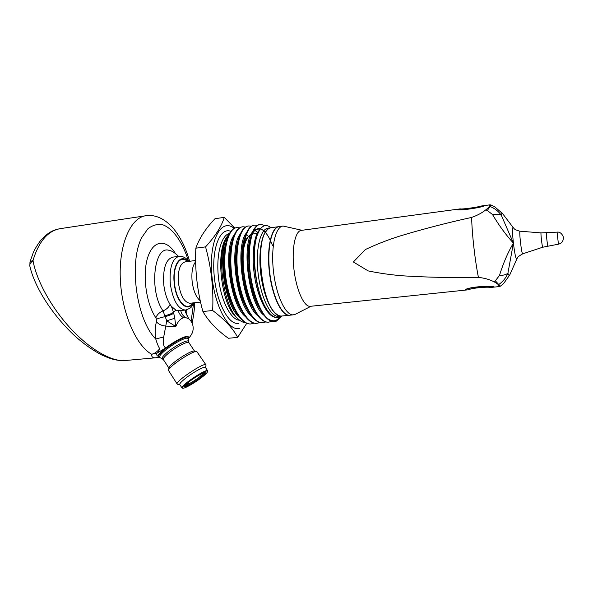 <?xml version="1.0" encoding="UTF-8"?>
<svg xmlns="http://www.w3.org/2000/svg" width="593" height="593" viewBox="0 0 593 593"><rect width="100%" height="100%" fill="white"/><g stroke="black" fill="none" stroke-linecap="round" stroke-linejoin="round"><path stroke-width="0.89" d="M494.429 287.071L490.522 287.479C487.728 286.471 468.87 288.45 469.434 289.68L469.53 289.673M456.721 209.388L460.294 208.847C460.502 209.611 478.188 207.224 481.123 206.038L484.763 205.534M494.154 287.101C490.945 285.025 464.571 287.664 465.868 290.051L465.846 289.866M456.721 209.336C456.15 210.989 480.538 208.091 484.511 205.563M178.849 256.332L172.897 257.117C165.803 259.237 162.764 268.451 163.787 284.759C164.936 293.928 167.471 301.118 171.399 306.322L175.832 310.102L178.219 310.732L185.809 310.02M267.799 318.73C270.045 320.754 272.217 321.71 274.322 321.606L276.249 321.191L280.378 317.766L281.549 316.121L276.086 320.39C273.455 321.25 270.697 320.694 267.799 318.73C259.408 312.103 250.728 287.108 249.542 265.204C248.037 241.736 253.211 224.769 260.661 224.287L265.175 225.622M271.727 321.317L268.711 322.169C259.267 323.318 247.718 301.259 244.22 274.856C240.691 248.541 246.065 225.221 254.738 225.118L257.295 225.444M265.79 321.932L262.773 322.762C253.189 323.911 241.521 301.926 238.038 275.589C234.517 249.342 240.032 226.074 248.845 225.94L251.38 226.237M259.875 322.548L256.865 323.355C247.155 324.519 235.369 302.608 231.893 276.345C228.379 250.164 234.027 226.919 242.974 226.763L245.487 227.037M253.989 323.155L250.987 323.941C241.136 325.12 229.239 303.268 225.77 277.072C222.271 250.95 228.053 227.749 237.141 227.586L239.631 227.831M274.574 321.591L274.248 321.621C269.978 321.71 265.82 318.471 261.765 311.903C249.942 293.535 245.131 251.758 251.906 233.775C253.997 227.927 256.762 224.791 260.208 224.347L260.661 224.287M268.792 322.162L268.251 322.214C263.826 322.288 259.526 318.908 255.346 312.059C243.679 293.624 239.031 253.167 245.665 235.065C247.815 228.935 250.691 225.644 254.286 225.177L254.738 225.118M262.862 322.755L262.321 322.807C257.725 322.896 253.27 319.36 248.956 312.207C237.459 293.72 232.967 254.567 239.446 236.362C241.647 229.98 244.605 226.533 248.326 226.015M256.962 323.348L256.413 323.4C251.647 323.489 247.036 319.805 242.581 312.333C231.27 293.824 226.934 255.954 233.257 237.682C235.517 230.996 238.586 227.378 242.455 226.837M251.091 323.934L250.542 323.986C245.591 324.089 240.825 320.242 236.229 312.444C225.118 293.928 220.937 257.325 227.089 239.001C229.409 232.004 232.582 228.223 236.614 227.653M237.667 337.395C233.131 328.611 224.799 319.642 212.657 310.495L202.902 311.54C208.588 321.295 217.075 330.212 228.364 338.277L237.667 337.395L246.747 323.311M212.657 310.495C213.68 288.791 211.308 267.584 205.556 246.881L195.838 248.185C194.815 269.615 197.172 290.733 202.902 311.54M195.838 248.185C199.322 238.245 205.712 228.416 215.007 218.706L224.243 217.364C221.686 226.17 215.459 236.007 205.556 246.881M234.813 228.112L224.243 217.364M239.364 328.463C227.675 331.65 212.924 302.4 211.516 270.111C209.892 237.786 222.012 218.031 234.153 228.424M235.821 316.699L235.436 316.314C221.352 304.031 215.392 251.862 226.452 237.682L226.689 237.296M282.031 315.987L280.949 316.099C273.076 316.847 263.388 297.078 260.69 272.988C257.888 248.897 262.936 228.097 270.86 227.749L270.875 227.742M278.984 316.299L278.458 316.351C270.527 317.107 260.794 297.367 258.096 273.299C255.301 249.238 260.401 228.453 268.377 228.09L270.341 227.816M281.023 316.047L278.399 317.314C274.522 318.137 270.564 315.38 266.516 309.042C255.509 292.542 250.824 251.202 257.495 234.561C260.809 226.133 265.034 223.643 270.178 227.089M229.12 234.087L227.297 236.325C216.015 250.75 222.701 305.484 237.749 318.574C240.328 321.139 242.871 322.496 245.376 322.644M275.56 313.267L275.241 312.971C261.624 301.874 254.997 245.22 265.768 231.856M275.975 317.381C268.14 317.359 258.837 300.666 254.997 278.873C251.165 257.147 253.552 235.399 259.83 229.691M264.226 315.461C248.608 304.572 241.032 243.886 252.685 231.789M257.977 315.891C242.367 304.683 234.947 245.309 246.525 232.841M251.758 316.328C236.192 304.898 228.883 246.666 240.395 233.901M245.569 316.751C229.995 304.995 222.857 248 234.309 234.895M239.357 317.107C223.138 304.572 216.741 245.628 229.254 234.65M226.074 242.411C220.418 258.592 224.451 293.142 234.509 309.524L236.229 312.444M233.257 237.682L232.219 241.077C226.37 257.117 230.536 293.001 240.81 309.353L242.581 312.333M239.446 236.362L238.371 239.817C232.397 255.872 236.666 292.72 247.125 309.19L248.956 312.207M245.665 235.065L244.553 238.556C238.453 254.53 242.819 292.46 253.426 308.931L255.346 312.059M272.506 245.532C269.163 236.629 265.412 231.181 261.239 229.18M260.401 228.876C257.547 228.06 255.012 229.402 252.796 232.916M251.906 233.775L250.75 237.319C244.501 253.322 249.06 292.386 259.838 308.805L260.157 309.316M257.073 235.806L256.977 236.088C250.594 251.966 255.331 292.297 266.22 308.575L266.413 308.871M204.111 372.73C202.487 375.376 191.369 383.108 186.543 384.946L188.389 383.337L185.275 385.257M185.164 385.406L185.705 385.257C189.404 383.849 194 381.099 199.485 377.015L204.133 372.723M184.757 386.036L184.794 386.139C187.099 386.288 192.176 383.515 200.026 377.823C203.503 375.11 205.141 373.397 204.948 372.671L204.867 372.589M200.301 378.023C204.296 374.88 205.912 373.079 205.141 372.612C203.206 371.544 184.549 383.99 184.668 386.288C184.082 388.282 193.748 383.137 200.301 378.023M201.435 377.667C205.26 374.702 207.328 372.649 207.646 371.522C208.884 367.015 178.211 387.481 182.666 388.215C184.26 388.845 194.511 383.056 201.435 377.667M207.713 371.218L207.683 370.833C206.942 367.971 179.842 386.05 182.014 387.97L182.385 388.163M182.014 387.97L179.761 384.546C179.479 383.641 181.517 381.469 185.898 378.023C193.614 371.959 204.956 365.851 205.423 367.43L207.683 370.833M205.986 365.34L205.949 364.873C205.059 361.545 174.653 381.773 177.181 384.049L177.633 384.279M205.949 364.873L196.839 351.567C193.629 349.981 168.419 366.652 168.449 370.373L177.181 384.049M196.683 351.538L194.326 351.115C191.406 349.7 169.012 364.502 169.027 367.868L168.471 370.269M159.91 357.549L159.836 357.505C158.746 356.541 160.851 353.91 166.136 349.596C174.186 343.495 180.902 339.685 186.284 338.151L188.389 338.751M125.664 360.47L124.352 360.588C111.039 361.419 89.877 349.284 70.723 328.604C51.591 307.937 36.618 280.771 33.06 260.89C30.584 262.38 29.524 264.13 29.858 266.146L29.969 262.039L33.112 260.112L33.06 260.89M159.124 357.431L157.997 356.141C156.811 355.778 156.493 354.755 157.034 353.057L151.638 354.258C151.423 356.741 152.675 357.927 155.41 357.809L156.456 357.705M158.405 357.06C157.923 355.741 160.303 352.968 165.558 348.743C173.957 342.435 180.909 338.507 186.439 336.965L188.537 337.224L188.596 337.98M157.997 356.141C158.22 354.577 160.644 351.953 165.247 348.269C174.223 341.094 187.432 334.548 188.233 336.765L188.537 337.224M157.034 353.057L165.247 348.269M158.123 352.227L159.725 348.699C158.272 346.408 156.952 343.169 155.751 338.981C136.494 320.153 128.518 262.543 141.853 237.393L147.827 228.861C152.46 225.199 157.375 223.82 162.578 224.717C172.986 228.335 182.666 242.381 188.5 261.061M189.619 261.276C185.498 246.636 179.353 234.865 171.184 225.963C161.793 216.882 153.854 214.822 146.323 215.674C131.201 217.016 119.067 243.189 120.246 277.405C121.306 311.584 135.708 345.363 151.638 354.258C154.588 353.591 157.286 351.738 159.725 348.699M178.567 256.369C174.779 252.692 171.777 250.75 169.568 250.542C154.239 244.064 148.606 290.585 163.023 310.88L166.737 320.82L174.765 318.241L175.802 326.528L166.737 320.82L163.705 336.987L155.751 338.981C154.817 332.717 155.047 326.98 156.441 321.784L156.463 319.33L155.848 317.766C145.96 303.275 142.105 273.81 147.916 256.821C153.594 239.616 166.522 239.068 175.424 253.463M188.433 338.692C192.369 333.755 192.703 332.414 193.148 329.189C193.377 324.875 191.858 321.369 188.581 318.663L185.424 317.522L183.556 317.811C180.554 318.493 177.967 321.406 175.802 326.528L165.825 326.091C161.659 325.676 158.531 324.238 156.441 321.784M163.705 336.987C162.882 342.939 163.475 346.505 165.484 347.706M171.399 306.322L173.512 312.244L174.765 318.241M186.224 309.954L186.165 312.415L187.455 316.373L185.305 311.696L185.238 310.08M180.724 310.569C181.451 313.593 183.015 315.913 185.424 317.522L183.556 317.811C180.939 316.173 179.16 313.816 178.219 310.732M165.01 315.632C168.894 314.75 171.725 313.623 173.512 312.244L175.832 310.102M186.135 311.614L185.216 310.665M170.035 304.387C168.82 307.278 166.485 309.442 163.023 310.88C159.406 312.392 157.012 314.69 155.848 317.766M282.616 226.118L279.451 226.556C271.713 226.882 266.843 247.733 269.652 271.905C272.365 296.092 281.883 315.95 289.577 315.224L290.088 315.172M295.611 314.134L293.261 314.846C285.648 315.572 276.197 295.67 273.484 271.446C270.667 247.237 275.463 226.363 283.12 226.052L301.97 230.292M494.48 287.064C491.234 284.885 464.2 287.561 465.542 290.088L465.861 290.021M310.539 306.299L310.139 306.336C303.964 306.922 296.233 289.792 293.913 269.118C291.511 248.445 295.24 230.581 301.459 230.358L456.395 209.381C455.772 211.316 481.879 207.795 485.096 205.489L490.278 204.793M490.871 204.948L489.714 205.393C489.848 206.201 488.521 207.698 485.741 209.885C482.079 212.88 477.372 215.392 471.62 217.431C446.803 222.857 422.668 229.135 399.208 236.251C387.563 239.972 376.288 244.39 365.384 249.52L353.361 261.987L368.201 270.919C379.935 273.336 391.862 274.996 403.981 275.901C428.316 277.361 453.134 277.858 478.418 277.376C484.481 278.043 489.64 279.503 493.902 281.757C497.104 283.372 498.75 284.699 498.839 285.73L499.766 286.515L500.284 286.226L495.325 280.771L499.447 275.545C503.227 263.292 507.875 252.477 513.397 243.1C512.374 233.286 512.248 228.06 513.012 227.401L514.124 228.594C514.479 229.328 516.303 230.18 519.601 231.159L520.076 231.211M522.715 253.819L522.685 253.834C518.942 256.02 517.178 257.384 517.407 257.918L516.785 259.097C515.873 259.193 514.739 253.863 513.397 243.1C505.873 234.872 498.913 225.355 492.524 214.555C496.304 213.932 499.232 214.162 501.307 215.237L513.397 243.1L507.904 273.277C506.103 274.626 503.287 275.389 499.447 275.545M489.714 205.393L489.751 206.357C494.503 208.18 498.357 211.145 501.307 215.237C501.589 213.391 502.034 212.88 502.634 213.688L494.636 206.698L490.997 205L487.35 210.5L485.741 209.885M509.78 274.856L509.654 275.137C509.217 275.908 508.638 275.285 507.904 273.277C505.948 277.954 502.864 281.742 498.639 284.625L498.839 285.73M492.524 214.555L487.35 210.5M493.902 281.757L495.325 280.771M289.807 315.194L281.505 316.047C279.57 316.136 277.576 315.202 275.515 313.23C261.691 301.97 255.101 244.264 266.153 231.27C267.732 229.046 269.489 227.845 271.416 227.668L278.666 226.667M289.295 315.246C281.623 315.98 272.12 296.233 269.385 272.12C266.546 248.022 271.349 227.112 279.058 226.608M195.668 261.735C192.495 265.679 191.324 272.269 192.139 281.512C193.429 290.985 196.142 297.397 200.264 300.747M195.646 260.497L185.261 261.839C179.916 263.47 177.655 270.571 178.471 283.15C180.48 295.774 184.319 302.474 189.99 303.253L200.56 302.074M187.447 261.557C180.161 253.878 172.363 266.339 174.535 283.558C176.24 301.281 187.136 312.415 192.495 302.971M187.944 261.491C180.413 252.781 171.977 265.494 174.268 283.573C176.054 302.193 187.64 313.445 192.984 302.919M188.752 261.387C186.158 257.866 182.992 256.161 179.264 256.28C172.252 258.392 169.272 267.621 170.31 283.98C172.941 300.384 177.974 309.079 185.401 310.065C193.125 307.426 190.968 306.803 193.8 302.823M238.786 323.304C228.816 325.735 216.363 302.519 214.132 275.033C211.731 247.533 220.388 226.86 230.862 231.344M239.624 320.242C231.062 320.116 221.189 301.266 218.55 278.421C215.815 255.583 221.1 235.243 229.447 233.494M243.026 274.922C240.728 255.413 244.486 237.519 250.995 234.554M252.596 233.998L257.229 233.368M254.301 309.331L252.492 306.7M243.775 242.648L244.761 241.618M251.032 234.487L246.999 238.119C245.25 240.691 243.901 244.346 242.952 249.075M253.493 309.035L254.175 310.02M243.664 243.323L246.466 238.949M168.961 368.127L163.305 359.521C162.905 358.454 164.861 356.178 169.175 352.694C176.788 346.571 188.24 340.782 188.9 342.643L194.571 351.16M188.9 342.643L188.53 341.546C188.804 338.885 176.462 344.904 168.219 351.553C163.386 355.489 161.452 357.883 162.423 358.758L162.489 358.795M29.984 261.973L33.082 253.144C34.401 249.868 36.781 245.813 40.228 240.995C49.182 230.959 54.252 229.854 60.879 228.55C48.322 230.388 39.071 240.906 33.112 260.112M193.629 303.201L191.094 321.324M173.734 313.289C171.874 314.438 169.057 315.558 165.284 316.632C161.363 317.366 158.42 318.263 156.463 319.33M186.165 312.415L185.305 311.696M557.064 232.145C561.741 231.344 564.002 237.986 563.35 238.008C563.231 241.41 561.593 243.464 558.436 244.175L557.064 232.145L541.068 232.893C540.475 232.33 542.217 247.6 542.706 247.237L522.685 253.834C521.595 254.53 518.831 230.284 520.105 231.211L541.053 232.886M547.917 245.947L547.91 245.947C547.509 246.206 545.938 232.463 546.42 232.908M500.44 286.123L503.435 283.743L509.654 275.137L516.785 259.097M471.62 217.431C472.087 234.791 474.919 259.801 478.418 277.376M469.434 289.688L465.876 290.059M268.703 322.169L268.251 322.214M262.773 322.762L262.314 322.807M256.865 323.355L256.413 323.4M250.987 323.941L250.535 323.986M278.458 316.351L280.949 316.099M235.436 316.314L237.749 318.574M261.765 311.903L259.838 308.797M227.089 239.001L226.096 242.344M266.516 309.042L266.22 308.575M263.322 313.527L261.891 311.807M260.105 229.283C256.332 228.372 253.322 230.759 251.069 236.459M257.006 313.86L253.507 309.057M257.762 232.382L254.857 230.336M246.251 234.665L244.85 237.749M240.098 235.769L238.475 239.535M244.449 314.512L241.47 310.443M248.415 236.37L246.488 234.228M233.961 236.918L232.5 240.269M238.216 314.839L235.473 311.095M234.746 309.924L234.509 309.524M227.823 238.119L226.311 241.707M235.814 311.621L236.229 311.577M241.818 310.984L242.278 310.94M247.844 310.354L248.363 310.295M225.985 243.078L226.444 243.019M232.011 242.27L232.478 242.211M238.067 241.455L238.534 241.395M244.16 240.639L245.502 240.461M238.653 239.046L238.979 239.49M248.423 310.413L248.237 310.947M187.959 382.693L188.389 383.337M207.646 371.522L207.728 371.136M182.666 388.215L182.273 388.141M205.512 367.564L206.008 365.251M179.857 384.687L177.492 384.249M163.305 359.521L159.836 357.505M188.53 341.546L188.389 338.699M123.722 360.611C116.991 360.448 112.707 359.899 101.87 355.044C92.827 350.352 83.791 343.962 74.755 335.875C50.19 312.8 34.164 285.381 29.858 266.146M155.44 357.801L158.702 357.312M188.396 338.87L188.626 337.854M159.999 357.586L158.946 357.394M145.174 215.852L60.879 228.55M155.41 357.809L124.352 360.588M192.125 323.133C193.726 315.469 194.578 308.671 194.667 302.726M187.455 316.373L188.937 318.952M289.577 315.224L293.261 314.846M311.043 306.247L295.077 314.401M499.766 286.515L494.48 287.071M465.549 290.096L310.139 306.336M558.436 244.175L542.706 247.237M513.16 227.519L502.634 213.688"/></g></svg>
